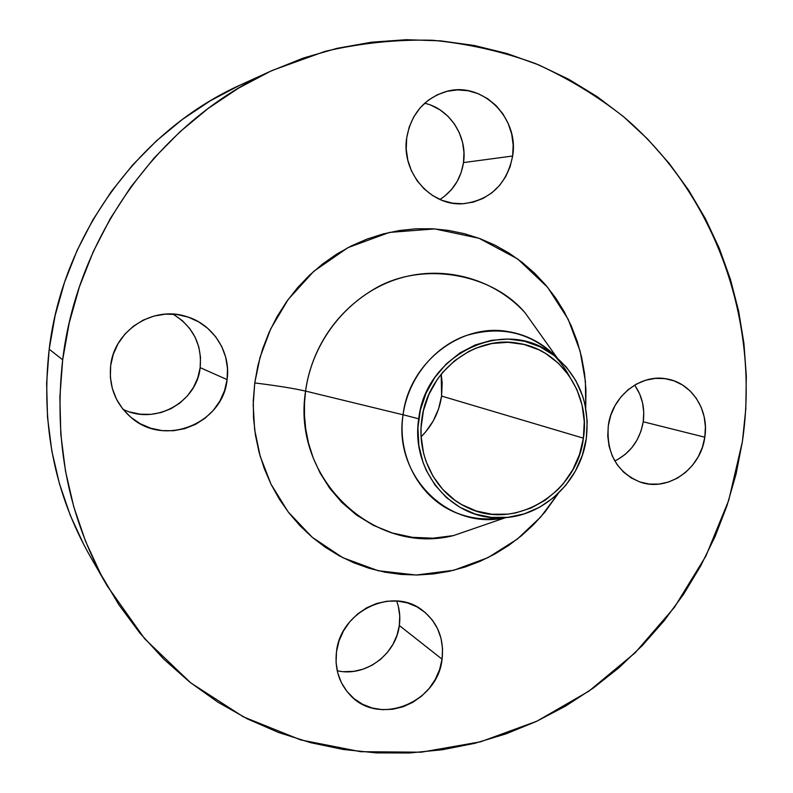 <?xml version="1.0" encoding="UTF-8"?>
<svg xmlns="http://www.w3.org/2000/svg" width="793" height="793" viewBox="0 0 793 793"><rect width="100%" height="100%" fill="white"/><g stroke="black" fill="none" stroke-linecap="round" stroke-linejoin="round"><path stroke-width="1.19" d="M512.645 156.013C506.876 184.164 490.471 200.054 463.449 203.702C430.995 206.725 401.04 172.587 406.7 137.873L406.224 149.134L407.84 160.295L411.488 170.911L416.999 180.576L424.166 188.922L432.691 195.613L442.246 200.421L452.446 203.157L462.904 203.732L473.223 202.136L483.006 198.448L491.898 192.808L499.56 185.443L505.706 176.631L510.127 166.689L512.645 156.013L513.17 144.98L511.683 134.017L508.224 123.52L502.921 113.885L495.972 105.499L487.616 98.669L478.179 93.673L468.019 90.709L457.511 89.906L447.064 91.304L437.092 94.873L427.992 100.463L420.112 107.888L413.787 116.839L409.247 126.959L406.7 137.873C411.052 114.033 424.096 98.619 445.844 91.621C481.728 80.628 519.395 117.731 512.645 156.013L463.509 162.585L512.645 156.013M439.946 199.479C453.081 190.954 460.931 178.653 463.509 162.585L461.199 172.398L457.125 181.528L451.445 189.636L444.367 196.406M227.105 379.609C223.2 423.085 165.44 447.123 131.846 418.119C115.738 404.351 108.681 386.835 110.673 365.573L110.356 377.151L112.338 388.54L116.521 399.285L122.746 408.97L130.756 417.217L140.222 423.72L150.779 428.23L162 430.599L173.479 430.728L184.749 428.646L195.405 424.433L205.04 418.258L213.297 410.368L219.879 401.06L224.538 390.681L227.105 379.609L227.492 368.269L225.658 357.088L221.693 346.462L215.716 336.807L207.944 328.5L198.676 321.849L188.248 317.121L177.057 314.514L165.529 314.137L154.1 316.03L143.236 320.114L133.353 326.25L124.848 334.2L118.068 343.666L113.28 354.263L110.673 365.573C114.182 330.83 152.524 305.87 185.413 316.238C212.702 323.554 231.189 352.042 227.105 379.609L200.163 367.645L227.105 379.609M122.915 409.188C154.625 425.653 196.773 402.576 200.163 367.645L197.814 377.775L193.542 387.281L187.495 395.806L179.902 403.022L171.05 408.653L161.257 412.489L150.898 414.362L140.361 414.214L130.042 412.013M442.068 659.181C437.885 702.846 378.39 726.735 350.09 694.995C339.097 683.12 334.567 668.668 336.5 651.638L336.073 662.413L337.729 672.9L341.406 682.694L346.928 691.397L354.094 698.692L362.619 704.293L372.145 708L382.315 709.666L392.723 709.259L402.993 706.791L412.717 702.37L421.549 696.175L429.152 688.453L435.238 679.472L439.6 669.599L442.068 659.181L442.544 648.615L441.017 638.296L437.528 628.601L432.205 619.908L425.246 612.553L416.91 606.814L407.493 602.918L397.352 601.025L386.885 601.233L376.497 603.532L366.584 607.844L357.544 614.02L349.733 621.821L343.468 630.931L338.998 641.002L336.5 651.638C340.554 611.046 392.436 586.453 422.144 610.114C437.637 622.267 444.268 638.623 442.068 659.181L399.325 625.508L442.068 659.181M337.203 670.709C364.939 677.45 396.024 654.582 399.325 625.508L397.065 635.094L393.041 644.174L387.41 652.411L380.382 659.498L372.214 665.149L363.204 669.153L353.698 671.364L344.043 671.671M704.808 437.201C700.923 468.901 667.845 492.166 640.159 482.065C616.825 472.231 606.219 453.398 608.32 425.563L607.755 436.061L609.113 446.37L612.315 456.074L617.241 464.797L623.685 472.212L631.387 478.02L640.04 482.025L649.328 484.077L658.864 484.097L668.301 482.104L677.272 478.189L685.449 472.499L692.527 465.263L698.246 456.748L702.39 447.272L704.808 437.201L705.413 426.892L704.164 416.751L701.121 407.146L696.383 398.453L690.128 390.979L682.575 385.041L674.02 380.858L664.772 378.608L655.187 378.39L645.651 380.224L636.511 384.03L628.145 389.7L620.889 396.996L615.011 405.639L610.769 415.284L608.32 425.563C611.968 396.004 640.863 373.344 667.121 378.985C691.912 383.118 709.279 410.328 704.808 437.201L643.232 421.767L704.808 437.201M614.813 461.001C630.534 453.001 640.001 439.917 643.232 421.767L641.012 431.065L637.175 439.808L631.862 447.658L625.28 454.32L617.668 459.543M505.993 517.512L453.418 535.602C374.127 555.804 291.378 478.774 305.583 391.098L403.052 414.789C392.832 476.395 449.651 531.29 505.756 517.532C486.595 521.318 468.257 518.939 450.761 510.405C417.624 494.307 397.214 454.161 403.052 414.789L305.583 391.098C309.349 361.806 326.409 317.626 373.394 289.524C420.548 260.679 491.353 272.772 524.956 312.64L542.739 337.63L524.956 312.64C493.058 277.689 441.255 263.91 394.924 279.79C348.652 295.69 312.373 340.475 305.583 391.098C293.777 388.401 276.836 385.676 254.751 382.94L260.084 357.177L270.651 328.976L288.087 299.595L313.731 271.345L347.968 247.634L389.452 232.408L434.762 228.909L479.071 238.297L517.7 258.974L547.676 287.363L568.194 319.301L580.179 351.358L585.403 381.304L585.73 408.038L585.928 389.75L584.53 373.354L581.616 357.197L577.225 341.416L571.386 326.161L564.13 311.57L555.526 297.781L545.634 284.925L534.541 273.119L522.339 262.483L509.126 253.145L495.02 245.186L480.152 238.693L464.648 233.757L448.669 230.436L432.354 228.771L415.859 228.8L399.355 230.535L383.009 233.975L366.981 239.089L351.438 245.86L336.549 254.216L322.464 264.089L309.349 275.369L297.335 287.958L286.551 301.736L277.124 316.546L269.154 332.237L262.721 348.652L257.903 365.613L254.751 382.94L253.284 400.455L253.522 417.961L255.465 435.288L259.063 452.248L264.297 468.663L271.087 484.364L279.364 499.203L289.019 513.031L299.952 525.709L312.046 537.129L325.16 547.17L339.156 555.764L353.896 562.842L369.221 568.323L384.992 572.199L401.04 574.429L417.207 575.004L433.365 573.954L449.334 571.287L464.985 567.054L480.171 561.295L494.773 554.069L508.64 545.465L521.665 535.562L533.739 524.46L544.761 512.258L558.341 493.375L540.737 516.977L517.323 539.081L488.042 557.618L453.715 570.276L416.196 575.024L378.211 570.742L342.715 557.648L312.214 537.267L288.186 511.951L271.018 484.226L260.173 456.233L254.622 429.499L253.185 404.936L254.751 382.94C276.836 385.676 293.777 388.401 305.583 391.098L304.512 402.685L304.462 415.274L305.692 428.805L308.517 443.158L313.255 458.086L320.223 473.252L329.66 488.191L341.704 502.306L356.354 514.925L373.354 525.353L392.267 532.985L412.449 537.337L433.097 538.189L453.418 535.602L482.59 525.561M495.03 518.612L495.585 518.255L495.03 518.612M403.062 414.729L418.734 418.833C425.534 353.371 505.736 316.318 552.82 354.481C578.979 375.555 590.141 403.568 586.305 438.519C580.744 481.787 542.164 517.849 500.423 517.779C452.05 519.911 410.358 470.794 418.734 418.833L403.062 414.729M568.958 375.476L558.47 363.323L545.832 353.599L538.853 349.782L523.876 344.43L508.035 342.298L491.938 343.508L476.216 348.028L468.693 351.497L454.686 360.676L442.553 372.541L437.349 379.341L428.924 394.349L423.412 410.715L421.053 427.774L421.083 436.358L423.561 453.18L425.98 461.248L433.047 476.325L442.831 489.489L454.914 500.244L461.665 504.586L476.266 510.999L491.829 514.231L507.758 514.171L515.678 512.922L531.023 508.045L545.267 500.175L557.885 489.648L563.446 483.492L572.794 469.734L579.524 454.439L583.4 438.172C577.135 493.633 514.062 531.776 466.373 507.064C435.535 492.701 416.394 455.618 421.836 419.2C427.417 371.253 475.185 334.567 518.9 343.389C560.919 349.911 590.527 394.448 583.4 438.172L441.592 396.064L438.559 408.93L433.206 421.004L425.702 431.848L421.113 436.804C432.383 425.524 439.213 411.944 441.592 396.064L583.4 438.172L584.263 421.539L582.082 405.144L576.927 389.601L568.958 375.476C562.683 364.037 554.376 354.481 544.067 346.819C533.183 338.849 521.07 333.754 507.738 331.524C525.62 334.596 541.014 342.526 553.93 355.323M488.845 518.919C475.354 519.068 462.537 516.164 450.394 510.216C466.73 518.126 483.869 520.634 501.81 517.75L488.845 518.919L500.423 517.779M548.915 350.675L549.133 351.259M403.052 414.789C407.969 379.133 433.186 347.433 465.501 335.786C500.839 325.041 531.34 332.376 557.013 357.792C543.631 343.557 527.335 334.824 508.135 331.583C460.525 322.791 409.099 362.788 403.052 414.789M272.544 70.329L241.607 84.415C140.133 129.546 62.746 234.213 49.186 349.198L62.677 359.794C77.575 233.945 162.287 119.317 272.643 70.28L324.971 51.386C360.845 43.05 396.778 39.343 432.76 40.265C468.366 43.774 502.663 51.565 535.671 63.638C567.59 77.972 597.139 95.874 624.319 117.334C716.634 196.277 759.942 322.424 742.367 441.721L728.727 500.343L705.899 556.032L674.446 607.309L635.143 652.778L588.931 691.129L536.95 721.164L480.538 741.812L421.202 752.2L360.646 751.695L300.735 739.928L243.441 716.872L190.776 682.912L144.742 638.841L107.194 585.908C68.267 517.135 53.428 441.76 62.677 359.794L49.186 349.198L46.628 383.297L47.521 417.356L51.823 450.969L59.455 483.77L70.299 515.4L84.217 545.515M441.592 396.064L441.205 374.187L442.177 382.89L441.592 396.064M239.436 85.416L210.175 100.88L182.43 119.396L156.518 140.797L132.758 164.875L111.436 191.381L92.801 220.008L77.09 250.469L64.491 282.397L55.153 315.436L49.186 349.198C40.74 424.096 54.41 493.147 90.174 556.349L106.996 585.551M431.402 105.4L440.155 109.969L447.916 116.224L454.379 123.916L459.316 132.748L462.547 142.383L463.964 152.454L463.509 162.585C467.622 136.406 449.75 108.75 424.642 103.259M173.935 314.672L182.469 320.778L189.616 328.401L195.128 337.253L198.805 346.987L200.5 357.246L200.163 367.645C202.096 344.34 193.026 326.498 172.953 314.117M398.294 606.239L399.741 615.764L399.325 625.508C400.465 616.974 399.563 608.796 396.629 600.975M635.233 385.953L639.683 394.002L642.558 402.884L643.757 412.251L643.232 421.767C645.016 408.117 642.142 395.895 634.628 385.111M742.367 441.721L736.082 474.026L726.993 505.647L715.167 536.355L700.695 565.905L683.695 594.066L664.276 620.592L642.578 645.274L618.768 667.894L593.005 688.255L565.488 706.147L536.425 721.402L506.043 733.862L474.571 743.358L442.276 749.762L409.426 752.973L376.328 752.894L343.26 749.474L310.559 742.664L278.531 732.474L247.505 718.944L217.827 702.132L189.814 682.149L163.794 659.152L140.074 633.32L118.96 604.89L100.711 574.122L85.575 541.332L73.779 506.846L65.482 471.042L60.813 434.326L59.871 397.095L62.677 359.794L69.229 322.84L79.459 286.679L93.237 251.728L110.415 218.392L130.776 187.069L154.06 158.085L179.981 131.767L208.232 108.393L238.455 88.201L270.284 71.36L303.362 58.028L337.303 48.284L371.729 42.178L406.274 39.709L440.571 40.84L474.273 45.488L507.074 53.547L538.645 64.867L568.73 79.28L597.06 96.577L623.407 116.561L647.574 139.003L669.381 163.645L688.671 190.241L705.334 218.541L719.261 248.259L730.363 279.156L738.6 310.935L743.923 343.349L746.322 376.13L745.797 409.01L742.367 441.721M586.305 438.519L582.29 455.37L575.312 471.22L565.627 485.494L553.564 497.657L539.577 507.242L524.173 513.894L507.907 517.323L491.382 517.393L475.235 514.052L460.089 507.411L446.548 497.677L435.139 485.227L426.347 470.507L423.046 462.468L418.833 445.458L417.921 427.734L420.379 410.031L426.089 393.05L434.842 377.478L446.261 363.937L459.89 352.974L475.176 344.995L491.491 340.306L508.194 339.067L524.619 341.287L540.152 346.848L554.188 355.512L566.232 366.921L575.827 380.61L582.657 396.074L584.947 404.281L587.207 421.271L586.305 438.519M494.991 518.612L495.546 518.255M544.067 346.819L552.82 354.481M542.848 337.778L557.192 357.94"/></g></svg>
